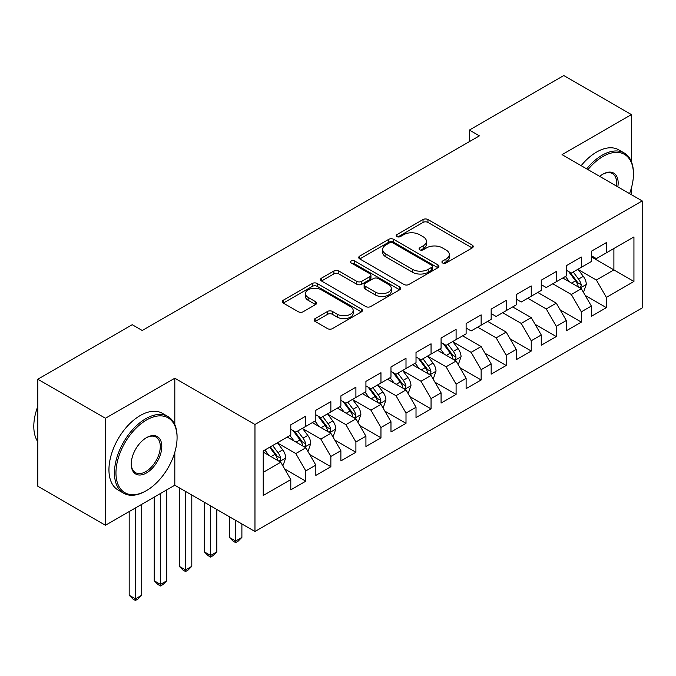 <?xml version="1.0" encoding="UTF-8"?>
<svg xmlns="http://www.w3.org/2000/svg" width="676" height="676" viewBox="0 0 676 676"><rect width="100%" height="100%" fill="white"/><g stroke="black" fill="none" stroke-linecap="round" stroke-linejoin="round"><path stroke-width="1.01" d="M442.645 262.998A2.434 1.403 0 0 0 446.084 262.998L472.211 247.923A3.473 2.011 0 0 0 473.225 246.503A3.473 2.011 0 0 0 472.211 245.084L427.95 219.531A3.473 2.011 0 0 0 423.032 219.531L396.913 234.614A2.434 1.403 0 0 0 396.204 235.603A2.434 1.403 0 0 0 396.913 236.6A2.434 1.403 0 0 0 400.353 236.6L403.733 234.648A11.129 6.422 0 0 1 419.475 234.648L423.159 236.777A11.129 6.422 0 0 1 426.421 241.324A11.129 6.422 0 0 1 423.159 245.861L419.779 247.813A2.434 1.403 0 0 0 419.069 248.81A2.434 1.403 0 0 0 419.779 249.799A2.434 1.403 0 0 0 423.218 249.799L426.598 247.847A11.129 6.422 0 0 1 442.332 247.847L446.025 249.976A11.129 6.422 0 0 1 449.287 254.522A11.129 6.422 0 0 1 446.025 259.06L442.645 261.012A2.434 1.403 0 0 0 441.927 262.009A2.434 1.403 0 0 0 442.645 262.998L442.645 261.012M315.109 318.607A3.473 2.011 0 0 0 314.087 320.027A3.473 2.011 0 0 0 315.109 321.446L327.522 328.612A3.473 2.011 0 0 0 332.44 328.612L361.449 311.864A3.473 2.011 0 0 0 362.471 310.445A3.473 2.011 0 0 0 361.449 309.025L317.196 283.481A3.473 2.011 0 0 0 312.278 283.481L283.269 300.228A3.473 2.011 0 0 0 282.247 301.648A3.473 2.011 0 0 0 283.269 303.068L298.26 311.72A3.473 2.011 0 0 0 303.178 311.72L315.599 304.555A3.473 2.011 0 0 0 316.613 303.135A3.473 2.011 0 0 0 315.599 301.716L308.163 297.423A9.303 5.366 0 0 1 305.434 293.629A9.303 5.366 0 0 1 311.18 288.669A9.303 5.366 0 0 1 321.311 289.827L350.447 306.65A9.303 5.366 0 0 1 353.168 310.445A9.303 5.366 0 0 1 347.43 315.405A9.303 5.366 0 0 1 337.29 314.247L332.44 311.442A3.473 2.011 0 0 0 327.522 311.442L315.109 318.607L315.109 321.446M174.814 424.613L174.814 378.214L105.439 418.267L37.805 379.228L132.234 324.708L142.256 330.496L479.394 135.851L469.372 130.062L469.372 141.63M174.814 378.214L254.97 424.486L642.2 200.924L642.2 307.935L254.97 531.505L254.97 424.486M631.426 161.733L631.426 114.59L562.052 154.643L642.2 200.924M631.426 114.59L563.801 75.543L469.372 130.062M403.986 284.469A3.473 2.011 0 0 0 408.895 284.469L437.913 267.721A3.473 2.011 0 0 0 438.927 266.302A3.473 2.011 0 0 0 437.913 264.882L393.66 239.329A3.473 2.011 0 0 0 388.742 239.329L359.725 256.086A3.473 2.011 0 0 0 358.711 257.505A3.473 2.011 0 0 0 359.725 258.925L403.986 284.469M352.221 263.53A2.434 1.403 0 0 1 354.689 263.868L354.689 260.978L399.677 286.954A3.473 2.011 0 0 1 400.699 288.373A3.473 2.011 0 0 1 399.677 289.793L370.668 306.541A3.473 2.011 0 0 1 365.75 306.541L321.497 280.996L321.497 278.157A3.473 2.011 0 0 0 320.483 279.577A3.473 2.011 0 0 0 321.497 280.996M321.497 278.157L333.91 270.983A3.473 2.011 0 0 1 338.828 270.983L356.776 281.351A3.473 2.011 0 0 0 361.694 281.351L369.933 276.594A3.473 2.011 0 0 0 370.947 275.174A3.473 2.011 0 0 0 369.933 273.755L351.25 262.964A2.434 1.403 0 0 1 350.531 261.975A2.434 1.403 0 0 1 352.035 260.674A2.434 1.403 0 0 1 354.689 260.978M591.356 256.888L613.892 269.901L613.892 248.498L633.936 236.93L606.38 252.841L606.38 242.574L591.356 251.244L591.356 261.511L581.335 267.299L581.335 257.032L566.311 265.71L566.311 275.977L556.289 281.757L556.289 271.49L541.256 280.168L541.256 290.435L531.243 296.223L531.243 285.956L516.21 294.626L516.21 304.901L506.189 310.681L506.189 300.414L491.165 309.093L491.165 319.359L481.143 325.139L481.143 314.872L466.119 323.55L466.119 333.817L456.097 339.605L456.097 329.339L441.073 338.008L441.073 348.284L431.051 354.063L431.051 343.797L416.019 352.475L416.019 362.742L406.006 368.521L406.006 358.255L390.973 366.933L390.973 377.2L380.96 382.988L380.96 372.721L365.927 381.399L365.927 391.666L355.906 397.446L355.906 387.179L340.881 395.857L340.881 406.124L330.86 411.912L330.86 401.637L315.836 410.315L315.836 420.582L305.814 426.37L305.814 416.103L290.79 424.781L290.79 435.048L263.234 450.951L263.234 495.491L290.79 479.588L280.768 462.232L263.234 452.109M633.936 236.93L633.936 281.469L606.38 297.381L596.367 280.025L578.2 269.538M585.222 295.429L606.38 307.648L606.38 297.381M606.38 307.648L591.356 316.326L591.356 306.051L581.335 311.839L571.313 294.483L552.782 283.785M560.167 309.887L581.335 322.106L581.335 311.839M581.335 322.106L566.311 330.784L566.311 320.517L556.289 326.297L546.267 308.949L527.736 298.243M535.122 324.345L556.289 336.563L556.289 326.297M556.289 336.563L541.256 345.242L541.256 334.975L531.243 340.763L521.221 323.407L502.682 312.709M510.076 338.811L531.243 351.03L531.243 340.763M531.243 351.03L516.21 359.708L516.21 349.441L506.189 355.221L496.176 337.865L477.636 327.167M485.03 353.269L506.189 365.488L506.189 355.221M506.189 365.488L491.165 374.166L491.165 363.899L481.143 369.679L471.13 352.331L452.971 341.845M459.984 367.727L481.143 379.954L481.143 369.679M481.143 379.954L466.119 388.624L466.119 378.357L456.097 384.145L446.075 366.789L427.916 356.303M434.93 382.193L456.097 394.412L456.097 384.145M456.097 394.412L441.073 403.09L441.073 392.824L431.051 398.603L421.03 381.256L402.871 370.769M409.884 396.651L431.051 408.87L431.051 398.603M431.051 408.87L416.019 417.548L416.019 407.282L406.006 413.07L395.984 395.714L377.825 385.227M384.838 411.118L406.006 423.337L406.006 413.07M406.006 423.337L390.973 432.006L390.973 421.74L380.96 427.528L370.938 410.171L352.779 399.685M359.793 425.576L380.96 437.795L380.96 427.528M380.96 437.795L365.927 446.473L365.927 436.206L355.906 441.986L345.892 424.638L327.733 414.151M334.747 440.034L355.906 452.252L355.906 441.986M355.906 452.252L340.881 460.931L340.881 450.664L330.86 456.452L320.846 439.096L302.679 428.609M309.692 454.5L330.86 466.719L330.86 456.452M330.86 466.719L315.836 475.389L315.836 465.122L305.814 470.91L295.792 453.554L277.633 443.076M284.647 468.958L305.814 481.177L305.814 470.91M305.814 481.177L290.79 489.855L290.79 479.588M290.79 429.26L295.792 432.15L305.814 426.37M263.234 472.355L280.768 462.232M315.836 414.802L320.846 417.692L330.86 411.912M295.792 453.554L305.814 447.774L287.275 437.068M315.836 465.122L305.814 447.774M340.881 400.336L345.892 403.234L355.906 397.446M320.846 439.096L330.86 433.308L312.329 422.61M340.881 450.664L330.86 433.308M365.927 385.878L370.938 388.768L380.96 382.988M345.892 424.638L355.906 418.85L337.375 408.152M365.927 436.206L355.906 418.85M390.973 371.42L395.984 374.31L406.006 368.521M370.938 410.171L380.96 404.392L362.42 393.685M390.973 421.74L380.96 404.392M416.019 356.953L421.03 359.852L431.051 354.063M395.984 395.714L406.006 389.925L387.466 379.228M416.019 407.282L406.006 389.925M441.073 342.495L446.075 345.385L456.097 339.605M421.03 381.256L431.051 375.467L412.512 364.77M441.073 392.824L431.051 375.467M466.119 328.037L471.13 330.927L481.143 325.139M446.075 366.789L456.097 361.009L437.566 350.303M466.119 378.357L456.097 361.009M491.165 313.571L496.176 316.469L506.189 310.681M471.13 352.331L481.143 346.543L462.612 335.845M491.165 363.899L481.143 346.543M516.21 299.113L521.221 302.003L531.243 296.223M496.176 337.865L506.189 332.085L487.658 321.379M516.21 349.441L506.189 332.085M541.256 284.655L546.267 287.545L556.289 281.757M521.221 323.407L531.243 317.627L512.704 306.921M541.256 334.975L531.243 317.627M566.311 270.189L571.313 273.087L581.335 267.299M546.267 308.949L556.289 303.161L537.75 292.463M566.311 320.517L556.289 303.161M591.356 255.731L596.367 258.621L606.38 252.841M571.313 294.483L581.335 288.703L562.795 277.997M591.356 306.051L581.335 288.703M37.805 379.228L37.805 486.238L105.439 525.286L174.814 485.224L254.97 531.505M105.439 418.267L105.439 525.286M631.426 194.705L631.426 187.894M596.367 280.025L613.892 269.901L633.936 281.469M174.814 485.224L174.814 452.252M443.617 263.344L446.025 261.958A11.129 6.422 0 0 0 449.287 257.412L449.287 254.522M426.421 241.324L426.421 244.213A11.129 6.422 0 0 1 423.159 248.751L420.751 250.145M472.161 247.948L427.95 222.421A3.473 2.011 0 0 0 423.032 222.421L397.885 236.946M437.862 267.747L393.66 242.228A3.473 2.011 0 0 0 388.742 242.228L359.776 258.95M431.761 267.299A2.434 1.403 0 0 0 432.479 266.302A2.434 1.403 0 0 0 431.761 265.305L392.917 242.878A2.434 1.403 0 0 0 389.477 242.878L385.911 244.94A11.129 6.422 0 0 0 382.65 249.478A11.129 6.422 0 0 0 385.911 254.024L412.461 269.352A11.129 6.422 0 0 0 428.195 269.352L431.761 267.299L431.761 270.189A2.434 1.403 0 0 0 432.479 269.192L432.479 266.302M382.65 249.478L382.65 252.376A11.129 6.422 0 0 0 385.911 256.914L385.911 254.024M431.761 270.189L428.195 272.242A11.129 6.422 0 0 1 412.461 272.242L385.911 256.914M321.539 281.022L333.91 273.881L333.91 270.983M370.947 275.174L370.947 278.064A3.473 2.011 0 0 1 369.933 279.484L361.694 284.241A3.473 2.011 0 0 1 356.776 284.241L338.828 273.881A3.473 2.011 0 0 0 333.91 273.881M354.689 263.868L399.634 289.818M375.4 292.1A9.303 5.366 0 0 0 385.54 293.266A9.303 5.366 0 0 0 391.277 288.306A9.303 5.366 0 0 0 388.556 284.503L378.29 278.58A3.473 2.011 0 0 0 373.372 278.58L365.133 283.337A3.473 2.011 0 0 0 364.119 284.757A3.473 2.011 0 0 0 365.133 286.176L375.4 292.1L375.4 294.99A9.303 5.366 0 0 0 385.54 296.156A9.303 5.366 0 0 0 391.277 291.195L391.277 288.306M364.119 284.757L364.119 287.646A3.473 2.011 0 0 0 365.133 289.066L365.133 286.176M375.4 294.99L365.133 289.066M353.168 310.445L353.168 313.343A9.303 5.366 0 0 1 347.43 318.303A9.303 5.366 0 0 1 337.29 317.137L332.44 314.332A3.473 2.011 0 0 0 327.522 314.332L315.151 321.472M305.434 293.629L305.434 296.519A9.303 5.366 0 0 0 308.163 300.313L308.163 297.423M315.548 304.58L308.163 300.313M361.406 311.889L317.196 286.37A3.473 2.011 0 0 0 312.278 286.37L283.312 303.093M583.185 291.914L583.794 291.567L586.295 284.334A9.388 5.416 -120 0 0 583.295 276.34L577.98 269.234M569.496 281.867L565.457 276.467M563.564 278.444L563.1 277.828M579.569 287.68L581.022 286.37L581.225 284.731A9.388 5.416 -120 0 0 578.538 279.087L573.214 271.989M570.181 272.428L576.755 281.199A4.783 2.763 60 0 1 577.625 282.652L581.225 284.731M568.533 271.473L575.529 280.827A9.388 5.416 60 0 1 578.217 286.472L578.411 287.013M629.55 193.623A43.213 24.953 120 0 0 633.437 174.171A43.213 24.953 120 0 0 602.874 156.528A43.213 24.953 120 0 0 587.968 169.617M586.667 168.865A44.278 25.561 -60 0 1 602.122 155.226A44.278 25.561 -60 0 1 624.261 153.029A44.278 25.561 -60 0 1 633.437 173.301L633.437 174.171M599.705 176.385A21.607 12.472 -60 0 1 602.874 174.171L602.874 174.171A21.607 12.472 -60 0 1 617.822 186.846M616.428 186.044A20.542 11.864 120 0 0 612.397 173.588A20.542 11.864 120 0 0 602.493 174.4M581.157 165.679A44.278 25.561 -60 0 1 596.612 152.041A44.278 25.561 -60 0 1 618.751 149.852L624.261 153.029M146.515 420.007A43.213 24.953 120 0 0 115.959 472.93A43.213 24.953 120 0 0 146.515 490.573L145.762 491.013A44.278 25.561 -60 0 1 123.624 493.201A44.278 25.561 -60 0 1 116.838 457.72A44.278 25.561 -60 0 1 145.762 418.706A44.278 25.561 -60 0 1 167.901 416.509A44.278 25.561 -60 0 1 177.07 436.78L177.07 437.651A43.213 24.953 120 0 0 146.515 420.007M146.515 437.651L146.515 437.651A21.607 12.472 -60 0 1 161.792 446.473A21.607 12.472 -60 0 1 146.515 472.938A21.607 12.472 -60 0 1 131.237 464.116A21.607 12.472 -60 0 1 146.515 437.651L146.515 437.651M131.237 463.668A20.542 11.864 120 0 0 135.487 472.651A20.542 11.864 120 0 0 145.762 471.637A20.542 11.864 120 0 0 159.181 453.528A20.542 11.864 120 0 0 156.038 437.068A20.542 11.864 120 0 0 146.134 437.871M37.805 441.749A44.278 25.561 -60 0 1 37.805 406.36M123.624 493.201L118.114 490.024A44.278 25.561 -60 0 1 111.329 454.542A44.278 25.561 -60 0 1 140.253 415.52A44.278 25.561 -60 0 1 162.392 413.332L167.901 416.509M145.762 491.013L146.515 490.573A43.213 24.953 120 0 0 177.07 437.651M457.948 364.22L458.556 363.865L461.057 356.641A9.388 5.416 -120 0 0 458.058 348.647L452.743 341.541M444.259 354.173L440.22 348.774M438.327 350.743L437.862 350.134M454.331 359.987L455.785 358.677L455.987 357.038A9.388 5.416 -120 0 0 453.3 351.393L447.985 344.287M444.943 344.735L451.517 353.506A4.783 2.763 60 0 1 452.388 354.959L455.987 357.038M443.295 343.78L450.3 353.125A9.388 5.416 60 0 1 452.979 358.77L453.173 359.319M432.902 378.678L433.502 378.332L436.012 371.099A9.388 5.416 -120 0 0 433.012 363.105L427.697 356.007M419.213 368.631L415.165 363.232M413.281 365.209L412.816 364.592M429.285 374.445L430.739 373.135L430.942 371.496A9.388 5.416 -120 0 0 428.254 365.851L422.931 358.753M419.897 359.193L426.471 367.964A4.783 2.763 60 0 1 427.333 369.417L430.942 371.496M418.25 358.238L425.246 367.592A9.388 5.416 60 0 1 427.933 373.236L428.128 373.777M407.856 393.136L408.456 392.79L410.966 385.557A9.388 5.416 -120 0 0 407.966 377.571L402.642 370.465M394.167 383.098L390.12 377.698M388.227 379.667L387.77 379.05M404.231 388.903L405.693 387.601L405.896 385.962A9.388 5.416 -120 0 0 403.209 380.318L397.885 373.211M394.852 373.651L401.417 382.43A4.783 2.763 60 0 1 402.288 383.883L405.896 385.962M393.195 372.704L400.2 382.05A9.388 5.416 60 0 1 402.888 387.694L403.082 388.235M382.81 407.603L383.41 407.256L385.911 400.023A9.388 5.416 -120 0 0 382.92 392.029L377.597 384.923M369.121 397.556L365.074 392.156M363.181 394.125L362.725 393.516M379.185 403.369L380.639 402.059L380.85 400.42A9.388 5.416 -120 0 0 378.163 394.776L372.839 387.669M369.806 388.117L376.371 396.888A4.783 2.763 60 0 1 377.242 398.341L380.85 400.42M368.15 387.162L375.155 396.508A9.388 5.416 60 0 1 377.842 402.161L378.028 402.702M235.628 520.334L235.628 541.02L241.89 537.403L241.89 523.951M241.89 537.403L238.138 541.163L235.628 542.608L233.127 541.163L229.367 537.403L229.367 516.726M229.367 537.403L235.628 541.02L235.628 542.608M357.765 422.061L358.365 421.714L360.866 414.481A9.388 5.416 -120 0 0 357.874 406.487L352.551 399.389M344.076 412.014L340.028 406.614M338.135 408.591L337.679 407.974M354.139 417.827L355.593 416.517L355.796 414.887A9.388 5.416 -120 0 0 353.109 409.233L347.794 402.135M344.752 402.575L351.326 411.346A4.783 2.763 60 0 1 352.196 412.799L355.796 414.887M343.104 401.62L350.109 410.974A9.388 5.416 60 0 1 352.796 416.619L352.982 417.16M210.582 505.876L210.582 555.478L216.844 551.861L216.844 509.493M216.844 551.861L213.092 555.621L210.582 557.075L208.081 555.621L204.321 551.861L204.321 502.26M204.321 551.861L210.582 555.478L210.582 557.075M332.719 436.519L333.319 436.172L335.82 428.947A9.388 5.416 -120 0 0 332.82 420.954L327.505 413.847M319.021 426.48L314.982 421.08M313.089 423.049L312.625 422.432M329.094 432.294L330.547 430.984L330.75 429.344A9.388 5.416 -120 0 0 328.063 423.7L322.748 416.593M319.706 417.041L326.28 425.812A4.783 2.763 60 0 1 327.15 427.266L330.75 429.344M318.058 416.086L325.063 425.432A9.388 5.416 60 0 1 327.75 431.077L327.936 431.626M185.537 491.418L185.537 569.944L191.798 566.327L191.798 495.035M191.798 566.327L188.038 570.088L185.537 571.533L183.035 570.088L179.275 566.327L179.275 487.802M179.275 566.327L185.537 569.944L185.537 571.533M307.665 450.985L308.273 450.638L310.774 443.405A9.388 5.416 -120 0 0 307.774 435.412L302.459 428.305M293.975 440.938L289.936 435.538M288.044 437.507L287.579 436.899M304.048 446.752L305.501 445.442L305.704 443.802A9.388 5.416 -120 0 0 303.017 438.158L297.693 431.06M294.66 431.499L301.234 440.27A4.783 2.763 60 0 1 302.104 441.724L305.704 443.802M293.012 430.544L300.009 439.89A9.388 5.416 60 0 1 302.696 445.543L302.89 446.084M160.491 493.497L160.491 584.402L166.752 580.785L166.752 489.88M166.752 580.785L162.992 584.546L160.491 585.991L157.981 584.546L154.229 580.785L154.229 497.113M154.229 580.785L160.491 584.402L160.491 585.991M282.619 465.443L283.219 465.096L285.728 457.863A9.388 5.416 -120 0 0 282.729 449.87L277.405 442.772M268.93 455.396L264.882 449.996M278.994 461.209L280.455 459.9L280.658 458.269A9.388 5.416 -120 0 0 277.971 452.616L272.648 445.518M270.299 446.878L276.188 454.728A4.783 2.763 60 0 1 277.05 456.182L280.658 458.269M269.648 447.25L274.963 454.357A9.388 5.416 60 0 1 277.65 460.001L277.844 460.542M135.445 507.955L135.445 598.86L141.706 595.252L141.706 504.347M141.706 595.252L137.946 599.012L135.445 600.457L132.935 599.012L129.184 595.252L129.184 511.571M129.184 595.252L135.445 598.86L135.445 600.457M446.025 261.958L446.025 259.06M419.779 249.799L419.779 247.813M423.159 248.751L423.159 245.861M396.913 236.6L396.913 234.614M423.032 222.421L423.032 219.531M427.95 222.421L427.95 219.531M472.211 247.923L472.211 245.084M359.725 258.925L359.725 256.086M388.742 242.228L388.742 239.329M393.66 242.228L393.66 239.329M437.913 267.721L437.913 264.882M412.461 272.242L412.461 269.352M428.195 272.242L428.195 269.352M338.828 273.881L338.828 270.983M356.776 284.241L356.776 281.351M361.694 284.241L361.694 281.351M369.933 279.484L369.933 276.594M399.677 289.793L399.677 286.954M327.522 314.332L327.522 311.442M332.44 314.332L332.44 311.442M337.29 317.137L337.29 314.247M315.599 304.555L315.599 301.716M283.269 303.068L283.269 300.228M312.278 286.37L312.278 283.481M317.196 286.37L317.196 283.481M361.449 311.864L361.449 309.025M580.16 288.018L586.236 284.511M578.538 279.087L583.295 276.34M571.609 283.083L575.529 280.827M454.923 360.325L460.998 356.818M453.3 351.393L458.058 348.647M446.371 355.39L450.3 353.125M429.877 374.791L435.944 371.285M428.254 365.851L433.012 363.105M421.325 369.856L425.246 367.592M404.823 389.249L410.898 385.743M403.209 380.318L407.966 377.571M396.28 384.314L400.2 382.05M379.777 403.707L385.852 400.2M378.163 394.776L382.92 392.029M371.234 398.772L375.155 396.508M354.731 418.174L360.807 414.667M353.109 409.233L357.874 406.487M346.188 413.239L350.109 410.974M329.685 432.632L335.761 429.125M328.063 423.7L332.82 420.954M321.134 427.697L325.063 425.432M304.639 447.089L310.715 443.583M303.017 438.158L307.774 435.412M296.088 442.155L300.009 439.89M279.594 461.556L285.661 458.049M277.971 452.616L282.729 449.87M271.042 456.621L274.963 454.357"/></g></svg>

